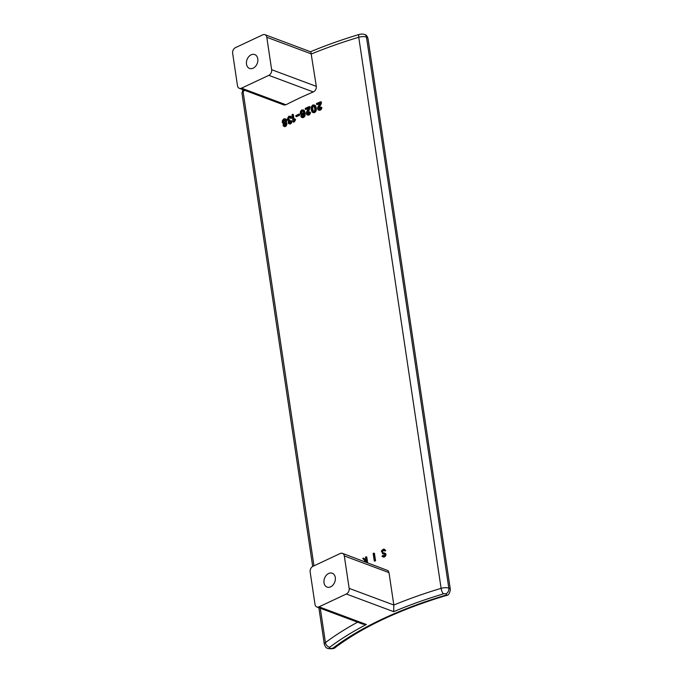 <?xml version="1.0" encoding="UTF-8"?>
<svg xmlns="http://www.w3.org/2000/svg" width="683" height="683" viewBox="0 0 683 683"><rect width="100%" height="100%" fill="white"/><g stroke="black" fill="none" stroke-linecap="round" stroke-linejoin="round"><path stroke-width="1.02" d="M235.456 47.648L262.776 34.824A4.482 3.304 110.5 0 1 264.953 34.679A4.482 3.304 110.5 0 1 266.797 37.275L271.638 69.692A4.482 3.304 110.5 0 1 268.829 75.352L241.509 88.167A4.482 3.304 110.5 0 1 239.34 88.312A4.482 3.304 110.5 0 1 237.488 85.717L232.647 53.3A4.482 3.304 110.5 0 1 235.456 47.648M285.093 118.757L286.083 119.235L286.681 120.592L286.117 122.556L286.851 124.34L285.682 126.338A262.357 106.71 171.5 0 0 285.255 126.568L283.146 125.8L283.266 123.563L282.258 122.436L282.378 120.695L283.59 119.055A263.254 107.077 171.5 0 1 284.017 118.833L285.52 119.021L286.109 120.379L285.545 122.342L286.279 124.127L285.11 126.124A263.254 107.077 171.5 0 0 284.683 126.355L283.846 126.406M382.412 553.631L383.94 553.785L384.205 555.655L382.523 555.586L383.3 556.047M382.685 553.768L384.512 553.998M382.992 553.845L381.293 551.027L383.334 549.115L385.69 550.541L384.392 549.328M385.69 550.541L385.024 551.044L383.786 550.003L382.446 550.387L381.891 551.429L383.137 552.94M384.051 550.156L382.463 551.642M382.574 556.483C383.522 557.422 384.512 557.26 385.562 555.971C386.254 554.485 385.989 553.546 384.768 553.153L384.196 552.94C385.417 553.332 385.682 554.272 384.99 555.757C383.94 557.046 382.95 557.217 382.002 556.269L382.523 555.586L382.992 555.996M382.967 556.867L382.002 556.269M367.061 562.519L366.199 556.79L366.771 557.004L367.625 562.732M366.199 556.79A263.254 107.077 171.5 0 0 365.49 557.132L365.96 560.273A263.254 107.077 171.5 0 0 365.849 560.325L363.544 558.062L365.926 560.06M374.429 553.341L375.548 560.794A262.357 106.71 171.5 0 0 374.83 561.119L374.258 560.905L373.149 553.452A263.254 107.077 171.5 0 1 373.857 553.136L374.429 553.341M319.695 103.585A262.357 106.71 171.5 0 0 317.117 104.653L316.417 103.534A263.254 107.077 171.5 0 1 320.779 101.733L320.558 103.756L318.38 107.94L318.517 108.853L319.337 109.092A263.254 107.077 171.5 0 1 319.67 108.956L320.318 107.436A263.254 107.077 171.5 0 1 321.223 107.06L321.019 108.597L319.883 109.835A263.254 107.077 171.5 0 0 319.388 110.04L318.047 109.818L317.45 108.136L319.755 103.116A263.254 107.077 171.5 0 0 316.553 104.439M320.779 101.733L321.351 101.946L321.36 103.193L319.072 107.812L319.14 109.118M321.223 107.06L321.838 108.127L320.455 110.048A262.357 106.71 171.5 0 0 319.96 110.253L318.432 110.048M314.206 104.951L315.572 105.891L316.28 108.307L316.118 110.697L314.82 112.413A262.357 106.71 171.5 0 0 314.257 112.652L312.08 111.978L311.269 109.997L311.311 106.864L312.601 105.148A263.254 107.077 171.5 0 1 313.164 104.909L314.786 105.378L315.708 108.093L315.546 110.484L314.248 112.2A263.254 107.077 171.5 0 0 313.685 112.439L312.652 112.405M308.357 108.435A262.357 106.71 171.5 0 0 305.916 109.536L305.207 108.409A263.254 107.077 171.5 0 1 309.39 106.539L309.186 108.58L307.119 112.806L307.256 113.711L308.05 113.941A263.254 107.077 171.5 0 1 308.366 113.805L308.981 112.268A263.254 107.077 171.5 0 1 309.851 111.875L309.655 113.421L308.579 114.676A263.254 107.077 171.5 0 0 308.11 114.889L306.821 114.693L306.232 113.011L308.417 107.948A263.254 107.077 171.5 0 0 305.344 109.323M309.39 106.539L309.962 106.753L309.98 108.008L307.811 112.669L307.871 113.967M309.851 111.875L310.466 112.951L309.151 114.889A262.357 106.71 171.5 0 0 308.673 115.103L307.188 114.915M290.326 118.202L289.865 117.254L289.148 117.228A263.254 107.077 171.5 0 0 288.858 117.374L288.132 119.32L289.242 119.926A263.254 107.077 171.5 0 1 289.532 119.781L289.66 120.601A263.254 107.077 171.5 0 0 289.361 120.746L288.755 121.941L289.66 122.752A263.254 107.077 171.5 0 1 289.959 122.607L290.514 121.045A263.254 107.077 171.5 0 1 291.317 120.635L291.154 122.189L290.164 123.478A263.254 107.077 171.5 0 0 289.729 123.7L288.158 123.145L288.294 120.908L287.193 119.32L288.636 116.409A263.254 107.077 171.5 0 1 289.071 116.187L291.171 116.597L291.778 117.963A262.357 106.71 171.5 0 0 290.89 118.407L290.326 118.202A263.254 107.077 171.5 0 1 291.206 117.749L291.778 117.963M289.993 117.374L289.72 117.442A262.357 106.71 171.5 0 0 289.43 117.587L288.661 118.765L288.977 119.995M289.532 119.781L290.224 120.814A262.357 106.71 171.5 0 0 289.934 120.959L289.515 122.786L288.926 122.547M291.317 120.635L291.94 121.702L290.736 123.691A262.357 106.71 171.5 0 0 290.301 123.913L288.875 123.751M292.759 114.326A263.254 107.077 171.5 0 0 292.017 114.693L293.109 121.984A263.254 107.077 171.5 0 1 293.699 121.694L294.928 119.713A263.254 107.077 171.5 0 1 295.073 119.636L294.971 118.91A263.254 107.077 171.5 0 0 293.553 119.61L292.759 114.326L293.331 114.539L294.049 119.363M294.971 118.91L295.645 119.849A262.357 106.71 171.5 0 0 295.491 119.926L294.271 121.907A262.357 106.71 171.5 0 0 293.681 122.197L293.109 121.984M303.798 114.394L303.295 114.829A262.357 106.71 171.5 0 0 302.911 115.009L301.271 114.804L300.272 113.617L300.511 111.355L301.63 110.057A263.254 107.077 171.5 0 1 302.014 109.878L303.653 110.287L304.447 112.26L304.422 115.393L303.184 117.134A263.254 107.077 171.5 0 0 302.646 117.382L301.382 117.194L300.716 116.042A263.254 107.077 171.5 0 1 301.485 115.683L302.509 116.469A263.254 107.077 171.5 0 1 303.047 116.221L303.764 113.258L302.723 114.616L303.295 114.829M303.09 109.861L304.43 110.791L305.13 113.207L304.985 115.606L303.756 117.348A262.357 106.71 171.5 0 0 303.209 117.596L301.655 117.356M301.485 115.683L302.33 116.452M299.606 114.317L299.726 115.137A262.357 106.71 171.5 0 0 296.465 116.708L295.773 115.675A263.254 107.077 171.5 0 1 299.034 114.104L299.606 114.317M342.465 553.341L388.038 570.621L388.986 572.619L393.835 605.036L393.656 611.669A257.875 104.883 171.5 0 1 443.446 593.877A4.482 1.366 -106.7 0 1 441.107 588.345A262.357 106.71 171.5 0 0 393.835 605.036L349.158 588.353A4.482 3.304 110.5 0 1 346.349 594.005L319.029 606.828A4.482 3.304 110.5 0 1 316.852 606.974A4.482 3.304 110.5 0 1 315.008 604.378L310.159 571.961A4.482 3.304 110.5 0 1 312.968 566.309L340.288 553.486A4.482 3.304 110.5 0 1 342.465 553.341A4.482 3.304 110.5 0 1 344.309 555.936L349.158 588.353M264.953 34.679L310.833 51.874L316.323 86.374C316.46 88.927 315.452 90.788 313.292 91.949A262.357 106.71 171.5 0 0 285.972 104.764L284.085 105.02L239.34 88.312M335.293 577.511A7.402 5.447 -69.5 0 0 332.245 573.225A7.402 5.447 -69.5 0 0 326.243 575.359A7.402 5.447 -69.5 0 0 324.024 582.804A7.402 5.447 -69.5 0 0 327.072 587.09A7.402 5.447 -69.5 0 0 333.065 584.955A7.402 5.447 -69.5 0 0 335.293 577.511M257.781 58.849A7.402 5.447 -69.5 0 0 254.733 54.563A7.402 5.447 -69.5 0 0 248.732 56.698A7.402 5.447 -69.5 0 0 246.512 64.142A7.402 5.447 -69.5 0 0 249.551 68.428A7.402 5.447 -69.5 0 0 255.553 66.302A7.402 5.447 -69.5 0 0 257.781 58.849M319.029 606.828L366.336 624.493L362.733 624.108L316.852 606.974M290.173 116.119L291.709 117.51M290.89 116.733L291.462 116.947M290.608 116.383L291.171 116.597M291.137 117.297L291.206 117.749M289.148 117.228L289.72 117.442M288.858 117.374L289.43 117.587M288.508 117.655L289.08 117.869M288.26 118.074L288.832 118.287M288.098 118.552L288.661 118.765M288.081 118.962L288.644 119.166M288.132 119.32L288.704 119.534M288.26 119.653L288.832 119.858M289.66 120.601L290.224 120.814M289.361 120.746L289.934 120.959M289.088 120.993L289.66 121.198M288.892 121.284L289.464 121.497M288.789 121.634L289.361 121.847M288.755 121.941L289.327 122.155M288.815 122.308L289.387 122.522M291.376 121.002L291.94 121.215M291.368 121.489L291.94 121.702M291.154 122.189L291.726 122.402M290.915 122.701L291.487 122.914M290.514 123.196L291.086 123.41M290.164 123.478L290.736 123.691M289.729 123.7L290.301 123.913M289.353 123.802L289.916 124.016M295.073 119.636L295.645 119.849M294.928 119.713L295.491 119.926M294.569 119.986L295.133 120.199M294.356 120.191L294.928 120.404M294.083 120.524L294.655 120.737M293.903 120.908L294.475 121.122M293.733 121.378L294.305 121.591M293.699 121.694L294.271 121.907M302.996 110.996L302.723 110.996A262.357 106.71 171.5 0 0 302.338 111.175L301.51 112.832L301.929 113.882M303.098 114.343L303.67 114.556M301.408 111.329L301.024 113.165L302.202 113.882A263.254 107.077 171.5 0 1 302.595 113.702L303.423 112.055L302.919 110.919L302.151 110.783A263.254 107.077 171.5 0 0 301.766 110.962L301.408 111.329L301.98 111.542M302.723 114.616A263.254 107.077 171.5 0 0 302.338 114.795L301.271 114.804M301.143 111.747L301.715 111.961M301.032 112.089L301.596 112.302M300.947 112.618L301.51 112.832M301.024 113.165L301.596 113.378M301.246 113.549L301.818 113.762M302.151 110.783L302.723 110.996M301.766 110.962L302.338 111.175M303.363 110.031L303.935 110.245M303.653 110.287L304.225 110.501M303.867 110.578L304.43 110.791M304.089 110.962L304.661 111.175M304.251 111.474L304.814 111.688M304.447 112.26L305.019 112.473M304.558 112.994L305.13 113.207M304.601 113.848L305.173 114.061M304.609 114.428L305.173 114.642M304.516 114.957L305.088 115.171M304.422 115.393L304.985 115.606M304.242 115.862L304.806 116.076M304.046 116.247L304.618 116.46M303.841 116.537L304.413 116.75M303.483 116.895L304.046 117.109M303.184 117.134L303.756 117.348M302.646 117.382L303.209 117.596M302.321 117.433L302.893 117.647M301.912 117.433L302.475 117.647M301.63 116.101L302.202 116.315M302.338 114.795L302.911 115.009M301.937 114.881L302.509 115.094M301.527 114.881L302.099 115.094M299.034 114.104L299.154 114.923A263.254 107.077 171.5 0 0 295.893 116.503M299.154 114.923L299.726 115.137M285.306 123.427L285.17 123.461A262.357 106.71 171.5 0 0 284.888 123.606L284.487 125.433L283.897 125.202L284.615 125.399A263.254 107.077 171.5 0 1 284.905 125.254L285.443 123.683L284.606 123.247A263.254 107.077 171.5 0 0 284.316 123.392L283.897 125.202M284.931 120.012L284.666 120.08A262.357 106.71 171.5 0 0 284.384 120.234L283.641 121.42L283.94 122.641M284.102 119.867A263.254 107.077 171.5 0 0 283.812 120.02L283.052 121.617L283.505 122.556L284.196 122.573A263.254 107.077 171.5 0 1 284.478 122.419L285.229 121.241L284.666 120.08M283.812 120.02L284.384 120.234M283.471 120.302L284.043 120.515M283.232 120.729L283.795 120.942M283.069 121.207L283.641 121.42M283.052 121.617L283.624 121.83M283.112 121.975L283.676 122.189M283.232 122.308L283.804 122.522M284.316 123.392L284.888 123.606M284.606 123.247L285.17 123.461M284.043 123.64L284.615 123.854M283.863 123.939L284.435 124.152M283.761 124.289L284.333 124.502M283.727 124.596L284.299 124.81M283.786 124.963L284.359 125.177M285.52 119.021L286.083 119.235M285.801 119.363L286.373 119.576M286.04 119.926L286.612 120.14M286.109 120.379L286.681 120.592M286.057 121.096L286.629 121.309M285.853 121.796L286.425 122.001M285.545 122.342L286.117 122.556M285.716 122.453L286.288 122.667M286.092 122.846L286.655 123.06M286.228 123.264L286.8 123.478M286.279 123.632L286.851 123.845M286.279 124.127L286.851 124.34M286.075 124.827L286.647 125.04M285.844 125.339L286.416 125.552M285.451 125.843L286.023 126.056M285.11 126.124L285.682 126.338M284.683 126.355L285.255 126.568M284.316 126.449L284.888 126.662M384.196 552.94L382.437 552.692M382.574 552.726L381.891 551.429M385.118 550.327L384.452 550.831M366.139 561.452A262.357 106.71 171.5 0 0 366.003 561.52L365.499 561.938M366.25 562.22L366.071 561.008A263.254 107.077 171.5 0 0 365.431 561.306L366.003 561.52M364.927 561.725L365.431 561.306M364.312 561.494L365.055 560.726L362.699 558.463A263.254 107.077 171.5 0 1 363.544 558.062M373.857 553.136L374.976 560.581A263.254 107.077 171.5 0 0 374.258 560.905M374.976 560.581L375.548 560.794M321.283 107.427L321.855 107.641M321.266 107.914L321.838 108.127M321.019 108.597L321.591 108.81M320.737 109.101L321.309 109.314M320.284 109.579L320.856 109.792M319.883 109.835L320.455 110.048M319.388 110.04L319.96 110.253M318.961 110.117L319.533 110.33M318.38 107.94L318.952 108.153M318.5 107.598L319.072 107.812M318.338 108.247L318.91 108.46M318.389 108.614L318.961 108.828M318.517 108.853L319.089 109.067M320.865 102.279L321.437 102.493M320.788 102.979L321.36 103.193M320.558 103.756L321.13 103.97M320.225 104.473L320.797 104.687M319.823 105.31L320.395 105.523M319.396 105.976L319.968 106.189M314.069 106.053L313.873 106.027A262.357 106.71 171.5 0 0 313.301 106.275L312.515 107.871L313.352 111.508M313.651 105.865L313.301 105.822A263.254 107.077 171.5 0 0 312.737 106.061L312.011 108.699L312.413 110.766L313.548 111.534A263.254 107.077 171.5 0 1 314.12 111.286L314.914 109.69L314.018 106.002M312.737 106.061L313.301 106.275M313.301 105.822L313.873 106.027M312.438 106.386L313.01 106.591M312.157 106.796L312.729 107.009M312.037 107.137L312.609 107.351M311.943 107.666L312.515 107.871M312.011 108.699L312.583 108.913M312.182 109.792L312.746 110.006M312.413 110.766L312.976 110.97M312.635 111.15L313.207 111.363M312.925 112.482L313.488 112.695M313.352 112.49L313.924 112.704M313.685 112.439L314.257 112.652M314.248 112.2L314.82 112.413M314.564 111.969L315.136 112.183M314.94 111.619L315.512 111.833M315.153 111.329L315.725 111.542M315.358 110.953L315.93 111.167M315.546 110.484L316.118 110.697M315.657 110.048L316.229 110.262M315.751 109.528L316.323 109.741M315.751 108.947L316.323 109.16M315.708 108.093L316.28 108.307M315.597 107.359L316.169 107.573M315.392 106.574L315.964 106.787M315.23 106.061L315.802 106.275M315 105.677L315.572 105.891M314.786 105.378L315.35 105.592M314.487 105.122L315.059 105.327M309.903 112.243L310.475 112.456M309.894 112.738L310.466 112.951M309.655 113.421L310.227 113.634M309.399 113.924L309.962 114.138M308.964 114.411L309.527 114.624M308.579 114.676L309.151 114.889M308.11 114.889L308.673 115.103M307.7 114.975L308.264 115.188M307.119 112.806L307.691 113.011M307.239 112.456L307.811 112.669M307.085 113.113L307.649 113.327M307.137 113.472L307.709 113.685M307.256 113.711L307.828 113.924M309.476 107.086L310.048 107.299M309.408 107.794L309.98 108.008M309.186 108.58L309.758 108.785M308.87 109.297L309.442 109.511M308.494 110.151L309.066 110.356M308.084 110.817L308.656 111.03M244.71 90.318A262.357 106.71 171.5 0 0 243.08 91.539L313.967 565.84M320.301 608.263L325.432 642.618A6.719 2.732 171.5 0 0 324.348 644.436L318.867 607.725M357.585 622.187A262.357 106.71 171.5 0 0 325.432 642.618A4.482 3.278 -127 0 0 329.752 647.219A2.237 0.914 171.5 0 0 329.898 648.295A2.245 0.914 171.5 0 0 333.466 647.766A4.482 3.278 -127 0 0 335.558 647.296C334.388 648.713 331.776 649.098 327.729 648.44L327.729 648.44C326.636 647.253 326.713 649.704 324.348 644.436M266.797 37.275L311.474 53.957A262.357 106.71 171.5 0 1 358.746 37.266A4.482 1.366 -106.7 0 1 359.19 34.449C361.102 33.962 362.912 33.971 364.62 34.483L364.62 34.483A4.482 3.304 -69.5 0 1 366.464 37.087A6.719 2.732 171.5 0 0 358.746 37.266L441.107 588.345A6.719 2.732 171.5 0 1 448.825 588.157L366.464 37.087L448.825 588.165A6.728 2.732 171.5 0 1 450.353 589.574L367.992 38.496A6.728 2.732 171.5 0 0 366.464 37.087L366.464 37.087A4.482 3.304 -69.5 0 0 364.62 34.483L364.62 34.483C366.114 34.807 367.241 36.139 367.992 38.496M329.898 648.295A4.482 3.304 110.5 0 1 327.729 648.44L327.729 648.44A4.482 3.304 110.5 0 0 329.898 648.295L329.898 648.295M242.935 89.661L241.987 93.358A6.719 2.732 171.5 0 1 243.08 91.539A4.482 3.278 -127 0 1 243.208 89.763M271.638 69.692L316.323 86.374M241.509 88.167L285.972 104.764M268.829 75.352L313.292 91.949M384.99 555.757L385.562 555.971M450.353 589.574C449.747 593.587 448.253 595.602 445.854 595.602A4.482 1.366 -106.7 0 1 445.171 595.354A2.245 0.914 171.5 0 0 446.016 593.817L446.016 593.817A2.237 0.914 171.5 0 0 443.446 593.877M346.349 594.005L393.656 611.669M366.336 624.493A257.875 104.883 171.5 0 0 329.752 647.219M445.171 595.354A253.393 103.065 171.5 0 0 333.466 647.766M446.016 593.817A4.482 3.304 -69.5 0 0 448.825 588.157A4.482 3.304 -69.5 0 1 446.016 593.817M344.309 555.936L388.986 572.619M359.19 34.449C341.995 39.605 325.774 45.377 310.509 51.754M384.683 549.405L384.119 549.192M241.987 93.358L312.694 566.455M445.854 595.602C399.862 609.552 363.1 626.781 335.558 647.296"/></g></svg>
